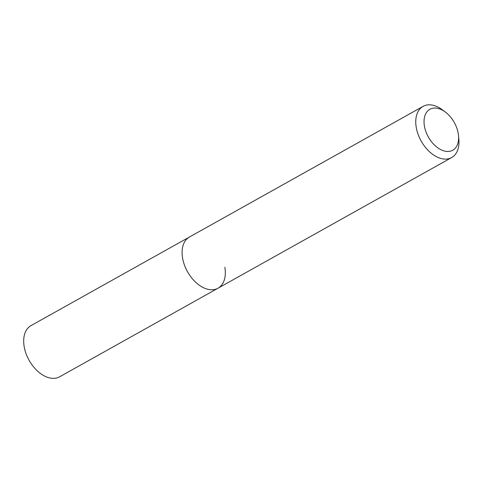 <?xml version="1.0" encoding="UTF-8"?>
<svg xmlns="http://www.w3.org/2000/svg" width="483" height="483" viewBox="0 0 483 483"><rect width="100%" height="100%" fill="white"/><g stroke="black" fill="none" stroke-linecap="round" stroke-linejoin="round"><path stroke-width="0.72" d="M424.4 125.978A23.456 14.858 -119.2 0 1 445.356 112.056A23.456 14.858 -119.2 0 1 458.246 133.519A23.456 14.858 -119.2 0 1 458.512 135.578A23.456 14.858 -119.2 0 1 444.076 150.931A23.456 14.858 -119.2 0 1 424.4 125.978M458.512 135.578L458.85 139.249A29.318 18.571 -119.2 0 1 451.671 157.555A29.318 18.571 -119.2 0 1 416.213 127.252A29.318 18.571 -119.2 0 1 423.054 106.375A29.318 18.571 -119.2 0 1 442.41 109.846L445.356 112.056M224.861 267.341A29.318 18.571 -119.2 0 1 218.02 288.218A29.318 18.571 -119.2 0 1 182.556 257.916A29.318 18.571 -119.2 0 1 189.402 237.044L30.99 325.627A29.318 18.571 -119.2 0 0 24.15 346.504A29.318 18.571 -119.2 0 0 59.614 376.806L218.02 288.218A29.318 18.571 -119.2 0 1 182.556 257.916A29.318 18.571 -119.2 0 1 189.402 237.044L423.054 106.375M451.671 157.555L218.02 288.218"/></g></svg>
